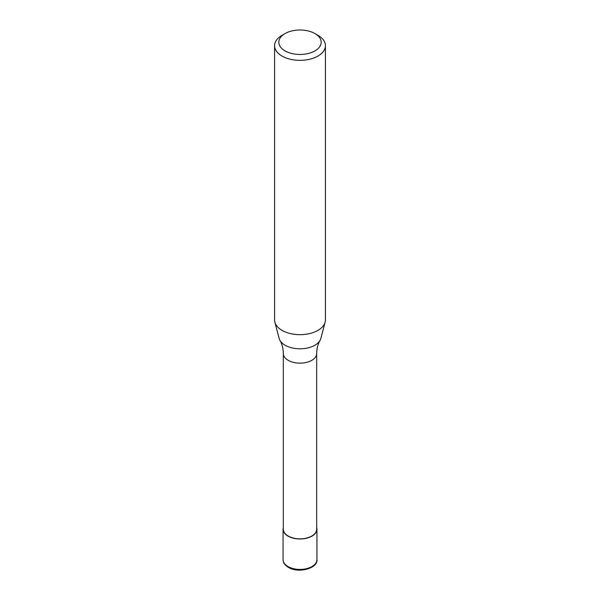 <?xml version="1.0" encoding="UTF-8"?>
<svg xmlns="http://www.w3.org/2000/svg" width="600" height="600" viewBox="0 0 600 600"><rect width="100%" height="100%" fill="white"/><g stroke="black" fill="none" stroke-linecap="round" stroke-linejoin="round"><path stroke-width="0.9" d="M316.688 527.52A16.942 9.78 180 0 1 316.942 529.207A16.942 9.78 180 0 1 311.978 536.123A16.942 9.78 180 0 1 293.513 538.245A16.942 9.78 180 0 1 283.058 529.207A16.942 9.78 180 0 1 283.312 527.52M314.978 33.585L317.97 35.31A25.418 14.67 180 0 1 325.418 45.69L325.418 319.987A25.418 14.67 180 0 1 325.125 322.192L320.843 338.452A21.082 12.172 180 0 1 320.01 340.455C317.933 343.98 316.822 348.33 316.688 353.505L316.688 529.207A16.688 9.637 180 0 1 311.805 536.018A16.688 9.637 180 0 1 293.61 538.11A16.688 9.637 180 0 1 283.312 529.207L283.312 353.505C283.178 348.33 282.067 343.98 279.99 340.455A21.082 12.172 180 0 1 279.157 338.452L274.875 322.192A25.418 14.67 180 0 1 274.582 319.987L274.582 45.69A25.418 14.67 180 0 1 282.03 35.31L285.022 33.585A21.18 12.225 180 0 1 314.978 33.585A21.18 12.225 180 0 1 314.978 50.873A21.18 12.225 180 0 1 285.022 50.873A21.18 12.225 180 0 1 285.022 33.585L282.03 35.31M320.01 340.455A21.082 12.172 180 0 1 314.91 345.233A21.082 12.172 180 0 1 285.09 345.233A21.082 12.172 180 0 1 279.99 340.455M325.125 322.192A25.418 14.67 180 0 1 317.97 330.36A25.418 14.67 180 0 1 292.072 333.93A25.418 14.67 180 0 1 274.875 322.192M325.418 45.69A25.418 14.67 180 0 1 317.97 56.062A25.418 14.67 180 0 1 290.272 59.242A25.418 14.67 180 0 1 274.582 45.69M316.942 529.207L316.942 559.643A16.942 9.78 180 0 1 311.978 566.558A16.942 9.78 180 0 1 288.022 566.558A16.942 9.78 180 0 1 283.058 559.643L283.058 529.207M316.688 353.505A16.688 9.637 180 0 1 311.805 360.322A16.688 9.637 180 0 1 288.195 360.322A16.688 9.637 180 0 1 283.312 353.505M316.942 559.643C318.135 568.2 298.478 573.787 288.368 567.338C284.843 565.185 283.072 562.62 283.058 559.643"/></g></svg>
